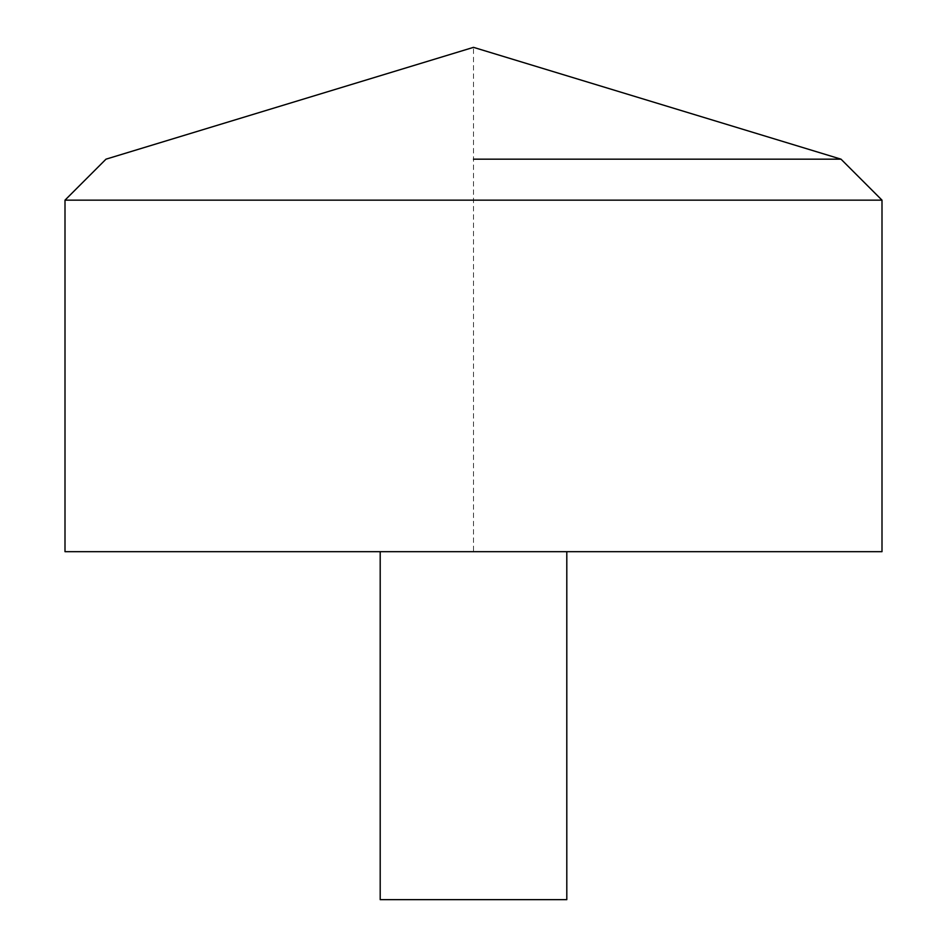 <?xml version="1.0" encoding="UTF-8"?>
<svg xmlns="http://www.w3.org/2000/svg" width="947" height="947" viewBox="0 0 947 947"><rect width="100%" height="100%" fill="white"/><g stroke="black" fill="none" stroke-linecap="round" stroke-linejoin="round"><path stroke-width="0.71" stroke-dasharray="4.74 3.55" d="M65 551.675L882 551.675L473.5 551.675L473.5 47.35L841.007 159.167L882 200.148L882 551.675M65 200.148L882 200.148M380.197 551.675L566.803 551.675L380.197 551.675M380.197 899.65L566.803 899.65"/><path stroke-width="1.42" d="M882 551.675L65 551.675L65 200.148L882 200.148L882 551.675M473.5 159.167L841.007 159.167L473.5 159.167M566.803 551.675L566.803 899.65L380.197 899.65L380.197 551.675M882 200.148L841.007 159.167L473.5 47.35L105.993 159.167L65 200.148"/></g></svg>
